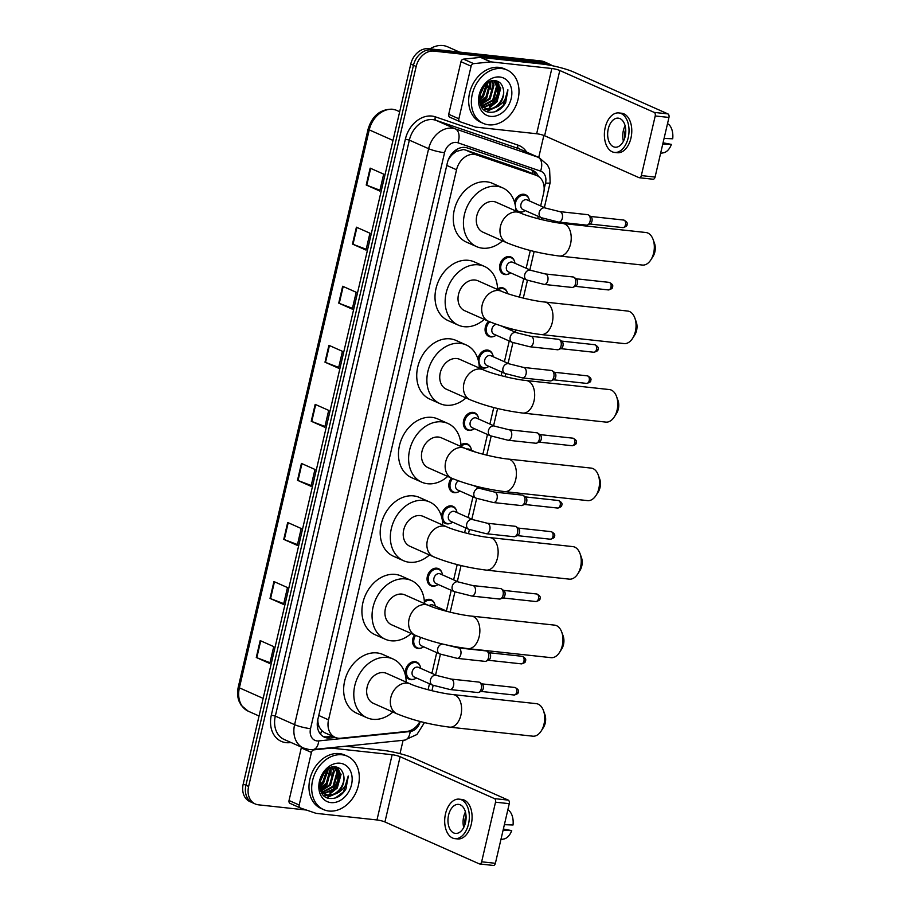 <?xml version="1.0" encoding="UTF-8"?>
<svg xmlns="http://www.w3.org/2000/svg" width="911" height="911" viewBox="0 0 911 911"><rect width="100%" height="100%" fill="white"/><g stroke="black" fill="none" stroke-linecap="round" stroke-linejoin="round"><path stroke-width="1.37" d="M508.543 274.006A9.349 7.231 -66.1 0 1 505.104 274.575A9.349 7.231 -66.1 0 1 503.407 274.12A9.349 7.231 -66.1 0 1 500.173 263.7A9.349 7.231 -66.1 0 1 509.295 256.583A9.349 7.231 -66.1 0 1 510.991 257.027A9.349 7.231 -66.1 0 1 514.351 260.922M497.543 288.855A9.349 7.231 -66.1 0 1 502.041 287.739A9.349 7.231 -66.1 0 1 503.737 288.195A9.349 7.231 -66.1 0 1 507.097 292.078M494.035 336.33A9.349 7.231 -66.1 0 1 490.596 336.899A9.349 7.231 -66.1 0 1 488.9 336.444A9.349 7.231 -66.1 0 1 488.603 321.321M477.945 359.116A9.349 7.231 -66.1 0 1 487.533 350.063A9.349 7.231 -66.1 0 1 489.241 350.519A9.349 7.231 -66.1 0 1 492.6 354.402M486.793 367.497A9.349 7.231 -66.1 0 1 483.342 368.055A9.349 7.231 -66.1 0 1 481.646 367.6A9.349 7.231 -66.1 0 1 479.152 365.493M472.285 429.81A9.349 7.231 -66.1 0 1 468.846 430.379A9.349 7.231 -66.1 0 1 467.149 429.924A9.349 7.231 -66.1 0 1 463.915 419.504A9.349 7.231 -66.1 0 1 473.037 412.387A9.349 7.231 -66.1 0 1 474.733 412.842A9.349 7.231 -66.1 0 1 478.093 416.726M460.943 444.875A9.349 7.231 -66.1 0 1 465.783 443.543A9.349 7.231 -66.1 0 1 467.48 443.999A9.349 7.231 -66.1 0 1 470.85 447.882M457.777 492.134A9.349 7.231 -66.1 0 1 454.338 492.703A9.349 7.231 -66.1 0 1 452.642 492.247A9.349 7.231 -66.1 0 1 451.457 478.104M441.562 516.696A9.349 7.231 -66.1 0 1 451.275 505.867A9.349 7.231 -66.1 0 1 452.983 506.322A9.349 7.231 -66.1 0 1 456.343 510.206M450.535 523.301A9.349 7.231 -66.1 0 1 447.096 523.871A9.349 7.231 -66.1 0 1 445.388 523.415A9.349 7.231 -66.1 0 1 442.347 520.318M436.027 585.625A9.349 7.231 -66.1 0 1 432.588 586.183A9.349 7.231 -66.1 0 1 430.892 585.727A9.349 7.231 -66.1 0 1 427.658 575.308A9.349 7.231 -66.1 0 1 436.779 568.191A9.349 7.231 -66.1 0 1 438.476 568.646A9.349 7.231 -66.1 0 1 441.835 572.529M424.332 600.941A9.349 7.231 -66.1 0 1 429.525 599.347A9.349 7.231 -66.1 0 1 431.222 599.802A9.349 7.231 -66.1 0 1 434.593 603.697M421.52 647.937A9.349 7.231 -66.1 0 1 418.081 648.507A9.349 7.231 -66.1 0 1 416.384 648.051A9.349 7.231 -66.1 0 1 414.448 634.933M414.277 679.105A9.349 7.231 -66.1 0 1 410.838 679.674A9.349 7.231 -66.1 0 1 409.13 679.219A9.349 7.231 -66.1 0 1 405.907 668.788A9.349 7.231 -66.1 0 1 415.017 661.671A9.349 7.231 -66.1 0 1 416.726 662.126A9.349 7.231 -66.1 0 1 420.085 666.009M514.476 202.026A9.349 7.231 -66.1 0 1 523.791 194.259A9.349 7.231 -66.1 0 1 525.488 194.715A9.349 7.231 -66.1 0 1 528.858 198.598M523.039 211.682A9.349 7.231 -66.1 0 1 519.6 212.252A9.349 7.231 -66.1 0 1 517.904 211.796A9.349 7.231 -66.1 0 1 515.808 210.202M540.667 205.92L543.628 193.166A17.525 13.563 113.9 0 0 537 175.652L525.146 170.437L465.544 150.019L463.289 149.529L456.309 151.465L452.79 154.13A5.842 4.521 113.9 0 0 449.943 156.43M537 175.652A17.525 13.563 113.9 0 0 536.146 175.311L476.544 154.904A17.525 13.563 113.9 0 0 474.221 154.392A17.525 13.563 113.9 0 0 456.548 169.765L328.541 719.849A17.525 13.563 113.9 0 0 335.168 737.363A17.525 13.563 113.9 0 0 340.805 738.217L406.727 731.453A17.525 13.563 113.9 0 0 419.937 721.444M319.419 727.274A17.525 13.563 -66.1 0 1 317.893 721.501L317.825 721.797A5.842 4.521 113.9 0 0 319.419 727.274L321.56 730.474L324.51 732.626L335.168 737.363M449.169 157.842A5.842 4.521 113.9 0 0 448.793 159.004L448.724 159.3A17.525 13.563 -66.1 0 1 452.79 154.13M317.848 719.417L317.893 721.501M428.079 689.752L429.468 683.762M431.894 673.343L436.722 652.606M446.401 611.019L451.218 590.282M453.644 579.851L457.197 564.592M464.621 532.707L465.726 527.959M468.152 517.528L472.98 496.802M482.887 454.19L487.476 434.479M489.902 424.048L493.751 407.547M501.164 375.674L501.984 372.155M504.409 361.724L509.238 340.999M511.663 330.568L512.016 329.03M519.441 297.145L523.734 278.675M526.159 268.244L530.293 250.502M537.706 218.629L538.242 216.351M538.469 176.449A17.525 13.563 113.9 0 0 532.616 170.334A17.525 13.563 113.9 0 0 531.751 169.993L467.366 147.946A17.525 13.563 113.9 0 0 465.043 147.423A17.525 13.563 113.9 0 0 447.369 162.807L317.791 719.644A17.525 13.563 113.9 0 0 324.418 737.17A17.525 13.563 113.9 0 0 330.055 738.024L335.419 737.466M338.96 770.353A23.367 18.083 -66.1 0 1 329.907 792.672A23.367 18.083 -66.1 0 0 338.96 770.353M498.647 84.142A23.367 18.083 -66.1 0 1 489.606 106.45A23.367 18.083 -66.1 0 0 498.647 84.142M306.415 810.038L258.439 804.823A17.525 13.563 -66.1 0 1 255.262 803.969A17.525 13.563 -66.1 0 1 248.623 786.455L416.168 66.492A17.525 13.563 -66.1 0 1 433.841 51.107L546.532 63.36A17.525 13.563 -66.1 0 1 549.72 64.214A17.525 13.563 -66.1 0 1 552.1 65.672M543.856 135.432L538.731 157.466M403.095 740.313L399.997 753.648M255.262 803.969L249.842 801.566A17.525 13.563 -66.1 0 1 243.214 784.052L410.759 64.089A17.525 13.563 -66.1 0 1 428.432 48.704L541.123 60.957L543.833 62.164A17.525 13.563 -66.1 0 1 547.01 63.018A17.525 13.563 -66.1 0 0 543.833 62.164L431.131 49.911L543.833 62.164L546.532 63.36M410.759 64.089L413.457 65.285A17.525 13.563 -66.1 0 1 431.131 49.911A17.525 13.563 -66.1 0 0 413.457 65.285L245.924 785.248L413.457 65.285L416.168 66.492M252.552 802.773A17.525 13.563 -66.1 0 1 245.924 785.248A17.525 13.563 -66.1 0 0 252.552 802.773M332.709 736.27L327.345 736.817A17.525 13.563 -66.1 0 1 323.109 736.464M531.159 169.788A17.525 13.563 -66.1 0 1 535.679 175.06M269.986 662.707L256.8 657.696A4.669 0.706 -166.9 0 1 256.276 657.48L269.804 663.493L273.733 646.616L260.193 640.604L256.276 657.48M283.731 603.64L270.544 598.641A4.669 0.706 -166.9 0 1 270.02 598.425L283.549 604.426L287.477 587.561L273.938 581.548L270.02 598.425M297.476 544.584L284.289 539.574A4.669 0.706 -166.9 0 1 283.754 539.369L297.293 545.37L301.211 528.494L287.682 522.493L283.754 539.369M311.22 485.517L298.034 480.518A4.669 0.706 -166.9 0 1 297.498 480.302L311.038 486.315L314.955 469.438L301.427 463.426L297.498 480.302M379.933 190.228L366.746 185.218A4.669 0.706 -166.9 0 1 366.222 185.001L379.75 191.014L383.679 174.138L370.151 168.136L366.222 185.001M366.188 249.284L353.001 244.285A4.669 0.706 -166.9 0 1 352.477 244.068L366.006 250.069L369.934 233.193L356.406 227.192L352.477 244.068M352.443 308.339L339.256 303.34A4.669 0.706 -166.9 0 1 338.733 303.124L352.261 309.136L356.19 292.26L342.661 286.248L338.733 303.124M338.698 367.406L325.512 362.396A4.669 0.706 -166.9 0 1 324.988 362.179L338.516 368.192L342.445 351.316L328.917 345.315L324.988 362.179M324.965 426.462L311.767 421.463A4.669 0.706 -166.9 0 1 311.243 421.246L324.771 427.248L328.7 410.383L315.172 404.37L311.243 421.246M541.123 60.957A17.525 13.563 -66.1 0 1 544.311 61.811L549.72 64.214M459.839 121.653L449.977 117.268A2.927 2.266 -66.1 0 1 449.829 117.212A2.927 2.266 -66.1 0 1 448.724 114.296L458.871 118.794L471.112 66.207L460.966 61.697A2.927 2.266 -66.1 0 1 463.505 59.135L480.552 57.382A2.927 2.266 -66.1 0 1 480.962 57.393L541.692 63.998A23.367 3.553 -166.9 0 1 573.543 71.992L667.922 113.898A2.927 1.799 96.2 0 1 668.959 117.451L655.214 115.959A2.927 1.799 -83.8 0 0 654.178 112.395L559.798 70.5A5.842 0.888 13.1 0 0 551.838 68.496L491.109 61.891A2.927 2.266 113.9 0 0 490.699 61.891L473.652 63.645A2.927 2.266 113.9 0 0 471.112 66.207M448.724 114.296L460.966 61.697M458.871 118.794A2.927 2.266 113.9 0 0 459.975 121.721A2.927 2.266 113.9 0 0 460.123 121.778L475.542 127.05A2.927 2.266 113.9 0 0 475.929 127.141L536.659 133.746A5.842 0.888 13.1 0 1 544.619 135.739L638.987 177.645A2.927 1.799 -83.8 0 0 639.328 177.736A2.927 1.799 -83.8 0 0 641.333 175.584L655.077 177.076L668.959 117.451M655.077 177.076A2.927 1.799 96.2 0 1 653.073 179.228L639.328 177.736M641.333 175.584L655.214 115.959M625.162 136.434A14.61 8.985 -83.8 0 0 618.284 118.157A14.61 8.985 -83.8 0 0 608.252 128.929A14.61 8.985 -83.8 0 0 615.13 147.195A14.61 8.985 -83.8 0 0 625.162 136.434M625.105 125.775A14.61 8.985 -83.8 0 0 623.363 130.569A14.61 8.985 -83.8 0 0 623.42 141.228M625.698 129.203A11.684 7.186 -83.8 0 0 625.06 131.321A11.684 7.186 -83.8 0 0 624.73 138.005M614.561 152.433L617.305 152.729A19.871 12.219 -83.8 0 0 630.959 138.085A19.871 12.219 -83.8 0 0 621.598 113.226L618.854 112.93A19.871 12.219 -83.8 0 0 605.2 127.574A19.871 12.219 -83.8 0 0 614.561 152.433A19.871 12.219 -83.8 0 0 628.203 137.789A19.871 12.219 -83.8 0 0 618.854 112.93M660.6 153.333L663.504 152.797A15.191 9.338 -83.8 0 0 671.407 144.405L663.06 142.799M662.764 144.075L671.407 144.405M667.49 123.737L668.469 124.158A15.191 9.338 -83.8 0 1 672.717 138.779L664.073 138.449M429.958 48.875A26.294 20.349 -66.1 0 1 442.894 45.55A26.294 20.349 -66.1 0 1 447.677 46.825L459.52 52.086M488.638 124.818A29.22 22.604 -66.1 0 1 483.331 123.395A29.22 22.604 -66.1 0 1 473.242 90.815A29.22 22.604 -66.1 0 1 501.733 68.564A29.22 22.604 -66.1 0 1 507.04 69.988A29.22 22.604 -66.1 0 1 517.129 102.567A29.22 22.604 -66.1 0 1 488.638 124.818M483.331 123.395L480.621 122.188A29.22 22.604 -66.1 0 1 470.531 89.62A29.22 22.604 -66.1 0 1 499.023 67.368A29.22 22.604 -66.1 0 1 504.341 68.792L507.04 69.988M505.673 102.704L507.894 89.79C507.279 98.103 503.157 104.013 495.504 107.544A14.61 11.308 -66.1 0 0 503.088 88.242C501.904 83.926 499.387 81.421 495.538 80.726C479.755 77.799 472.752 110.983 489.389 112.212C495.96 112.782 501.392 109.616 505.673 102.704M499.763 77.002A20.452 15.829 -66.1 0 1 511.219 98.434A20.452 15.829 -66.1 0 1 490.608 116.38A20.452 15.829 -66.1 0 1 479.152 94.949A20.452 15.829 -66.1 0 1 499.763 77.002M483.422 107.145L496.096 101.531L499.934 87.718L495.163 80.715M483.809 107.43L496.95 101.907L500.777 88.094L495.026 80.669M481.987 105.801L492.714 100.028L496.552 86.215L493.739 80.635M481.179 106.075L481.839 106.143M482.329 106.177L493.568 100.404L497.395 86.591L494.161 80.623M480.735 104.07L489.332 98.525L493.17 84.712L491.758 80.92M481.031 104.549L490.186 98.9L494.013 85.087L492.293 80.806M479.767 101.827L485.95 97.022L489.788 83.208L489.423 81.762M479.938 102.465L486.804 97.397L490.63 83.584L490.038 81.489M479.493 98.513L482.568 95.518L486.622 83.516M479.516 99.481L483.411 95.894L487.385 82.947M480.894 91.487L482.09 88.959M479.983 94.459L483.787 86.397M480.575 104.731L484.584 107.965L488.205 109.115L495.504 107.544M485.016 108.147L487.362 108.739C496.506 110.436 506.083 97.226 503.088 88.242M479.846 102.237L485.426 108.341M481.623 106.644L482.967 107.054M481.441 106.541L483.354 107.316M498.283 81.614A26.294 20.349 -66.1 0 1 498.351 82.912M498.363 83.664A26.294 20.349 -66.1 0 1 498.26 86.294M497.782 89.699A26.294 20.349 -66.1 0 1 497.577 90.667M479.778 95.496L484.39 85.668M479.585 100.483L483.308 96.805L488.148 82.457M480.461 103.592L486.69 98.308L491.154 81.09M486.633 111.393L498.704 106.04M479.539 100.005L483.582 95.689M487.248 87.49L487.738 82.707M490.63 88.993L490.801 81.204M497.395 91.988L496.928 81.956M483.992 109.684L487.579 109.013M488.182 108.796L497.11 101.702M495.174 111.711L503.179 105.63L507.894 89.79M653.085 239.456L654.485 243.283A10.522 6.468 96.2 0 1 654.85 251.994A10.522 6.468 96.2 0 1 653.062 256.378L650.875 259.829A16.364 10.055 -83.8 0 0 653.654 252.996A16.364 10.055 -83.8 0 0 653.085 239.456A16.364 10.055 -83.8 0 0 645.956 232.521L562.85 223.491A16.364 10.055 96.2 0 1 570.548 243.954A16.364 10.055 96.2 0 1 559.308 256.014L642.414 265.055A16.364 10.055 -83.8 0 0 650.875 259.829M562.85 223.491C550.415 222.318 527.981 216.59 519.942 212.798L496.256 202.288A16.364 12.663 113.9 0 0 493.284 201.49A16.364 12.663 113.9 0 0 477.33 213.948A16.364 12.663 113.9 0 0 482.978 232.191L506.664 242.702C522.379 249.113 539.938 253.554 559.308 256.014M502.542 240.88A32.136 24.87 -66.1 0 1 482.42 248.179A32.136 24.87 -66.1 0 1 476.578 246.608A32.136 24.87 -66.1 0 1 465.487 210.771A32.136 24.87 -66.1 0 1 496.825 186.299A32.136 24.87 -66.1 0 1 502.667 187.871A32.136 24.87 -66.1 0 1 515.82 210.976M476.578 246.608L466.432 242.11A32.136 24.87 -66.1 0 1 455.329 206.273A32.136 24.87 -66.1 0 1 486.668 181.801A32.136 24.87 -66.1 0 1 492.509 183.362L502.667 187.871M634.819 317.973L636.22 321.811A10.522 6.468 96.2 0 1 636.584 330.511A10.522 6.468 96.2 0 1 634.796 334.906L632.598 338.345A16.364 10.055 -83.8 0 0 635.377 331.513A16.364 10.055 -83.8 0 0 634.819 317.973A16.364 10.055 -83.8 0 0 627.679 311.05L544.573 302.008A16.364 10.055 96.2 0 1 552.282 322.483A16.364 10.055 96.2 0 1 541.043 334.542L624.137 343.572A16.364 10.055 -83.8 0 0 632.598 338.345M544.573 302.008C532.138 300.835 509.704 295.107 501.665 291.326L477.99 280.804A16.364 12.663 113.9 0 0 475.018 280.007A16.364 12.663 113.9 0 0 459.064 292.465A16.364 12.663 113.9 0 0 464.712 310.719L488.387 321.23C504.113 327.63 521.661 332.071 541.043 334.542M484.276 319.397A32.136 24.87 -66.1 0 1 464.154 326.696A32.136 24.87 -66.1 0 1 458.313 325.136A32.136 24.87 -66.1 0 1 447.21 289.299A32.136 24.87 -66.1 0 1 478.548 264.828A32.136 24.87 -66.1 0 1 484.39 266.388A32.136 24.87 -66.1 0 1 497.554 289.493M458.313 325.136L448.155 320.626A32.136 24.87 -66.1 0 1 437.064 284.79A32.136 24.87 -66.1 0 1 468.402 260.318A32.136 24.87 -66.1 0 1 474.244 261.878L484.39 266.388M616.542 396.49L617.943 400.328A10.522 6.468 96.2 0 1 618.307 409.039A10.522 6.468 96.2 0 1 616.519 413.423L614.321 416.862A16.364 10.055 -83.8 0 0 617.111 410.041A16.364 10.055 -83.8 0 0 616.542 396.49A16.364 10.055 -83.8 0 0 609.402 389.566L526.307 380.536A16.364 10.055 96.2 0 1 534.005 400.999A16.364 10.055 96.2 0 1 522.766 413.059L605.872 422.1A16.364 10.055 -83.8 0 0 614.321 416.862M526.307 380.536C513.872 379.363 491.439 373.635 483.388 369.843L459.713 359.333A16.364 12.663 113.9 0 0 456.741 358.535A16.364 12.663 113.9 0 0 440.787 370.993A16.364 12.663 113.9 0 0 446.436 389.236L470.11 399.747C485.836 406.158 503.384 410.588 522.766 413.059M465.999 397.925A32.136 24.87 -66.1 0 1 445.878 405.224A32.136 24.87 -66.1 0 1 440.036 403.653A32.136 24.87 -66.1 0 1 428.933 367.816A32.136 24.87 -66.1 0 1 460.271 343.345A32.136 24.87 -66.1 0 1 466.113 344.916A32.136 24.87 -66.1 0 1 479.277 368.021M440.036 403.653L429.89 399.155A32.136 24.87 -66.1 0 1 418.787 363.318A32.136 24.87 -66.1 0 1 450.125 338.846A32.136 24.87 -66.1 0 1 455.967 340.407L466.113 344.916M598.265 475.018L599.666 478.844A10.522 6.468 96.2 0 1 600.03 487.556A10.522 6.468 96.2 0 1 598.242 491.951L596.056 495.39A16.364 10.055 -83.8 0 0 598.834 488.558A16.364 10.055 -83.8 0 0 598.265 475.018A16.364 10.055 -83.8 0 0 591.137 468.095L508.031 459.053A16.364 10.055 96.2 0 1 515.728 479.528A16.364 10.055 96.2 0 1 504.489 491.587L587.595 500.617A16.364 10.055 -83.8 0 0 596.056 495.39M508.031 459.053C495.595 457.88 473.162 452.152 465.122 448.36L441.448 437.849A16.364 12.663 113.9 0 0 438.464 437.052A16.364 12.663 113.9 0 0 422.51 449.51A16.364 12.663 113.9 0 0 428.17 467.753L451.845 478.275C467.571 484.675 485.119 489.116 504.489 491.587M447.722 476.442A32.136 24.87 -66.1 0 1 427.601 483.741A32.136 24.87 -66.1 0 1 421.759 482.181A32.136 24.87 -66.1 0 1 410.667 446.344A32.136 24.87 -66.1 0 1 442.006 421.873A32.136 24.87 -66.1 0 1 447.848 423.433A32.136 24.87 -66.1 0 1 461.012 446.538M421.759 482.181L411.613 477.671A32.136 24.87 -66.1 0 1 400.521 441.835A32.136 24.87 -66.1 0 1 431.86 417.363A32.136 24.87 -66.1 0 1 437.701 418.923L447.848 423.433M580 553.535L581.4 557.373A10.522 6.468 96.2 0 1 581.765 566.073A10.522 6.468 96.2 0 1 579.977 570.468L577.779 573.907A16.364 10.055 -83.8 0 0 580.569 567.086A16.364 10.055 -83.8 0 0 580 553.535A16.364 10.055 -83.8 0 0 572.86 546.611L489.754 537.57A16.364 10.055 96.2 0 1 497.463 558.044A16.364 10.055 96.2 0 1 486.223 570.104L569.318 579.145A16.364 10.055 -83.8 0 0 577.779 573.907M489.754 537.57C477.318 536.397 454.885 530.669 446.845 526.888L423.171 516.378A16.364 12.663 113.9 0 0 420.199 515.58A16.364 12.663 113.9 0 0 404.245 528.038A16.364 12.663 113.9 0 0 409.893 546.281L433.568 556.792C449.294 563.203 466.842 567.633 486.223 570.104M429.457 554.97A32.136 24.87 -66.1 0 1 409.335 562.258A32.136 24.87 -66.1 0 1 403.493 560.698A32.136 24.87 -66.1 0 1 392.39 524.861A32.136 24.87 -66.1 0 1 423.729 500.39A32.136 24.87 -66.1 0 1 429.571 501.95A32.136 24.87 -66.1 0 1 442.735 525.055M403.493 560.698L393.347 556.188A32.136 24.87 -66.1 0 1 382.244 520.352A32.136 24.87 -66.1 0 1 413.583 495.88A32.136 24.87 -66.1 0 1 419.424 497.452L429.571 501.95M561.723 632.063L563.123 635.889A10.522 6.468 96.2 0 1 563.488 644.601A10.522 6.468 96.2 0 1 561.7 648.985L559.513 652.435A16.364 10.055 -83.8 0 0 562.292 645.603A16.364 10.055 -83.8 0 0 561.723 632.063A16.364 10.055 -83.8 0 0 554.594 625.128L471.488 616.098A16.364 10.055 96.2 0 1 479.186 636.561A16.364 10.055 96.2 0 1 467.947 648.621L551.053 657.662A16.364 10.055 -83.8 0 0 559.513 652.435M471.488 616.098C459.053 614.925 436.62 609.197 428.58 605.405L404.894 594.894A16.364 12.663 113.9 0 0 401.922 594.097A16.364 12.663 113.9 0 0 385.968 606.555A16.364 12.663 113.9 0 0 391.616 624.798L415.302 635.309C431.017 641.72 448.576 646.161 467.947 648.621M411.18 633.487A32.136 24.87 -66.1 0 1 391.058 640.786A32.136 24.87 -66.1 0 1 385.216 639.215A32.136 24.87 -66.1 0 1 374.114 603.378A32.136 24.87 -66.1 0 1 405.463 578.906A32.136 24.87 -66.1 0 1 411.305 580.478A32.136 24.87 -66.1 0 1 424.458 603.583M385.216 639.215L375.07 634.716A32.136 24.87 -66.1 0 1 363.967 598.88A32.136 24.87 -66.1 0 1 395.306 574.408A32.136 24.87 -66.1 0 1 401.147 575.968L411.305 580.478M543.457 710.58L544.858 714.418A10.522 6.468 96.2 0 1 545.222 723.118A10.522 6.468 96.2 0 1 543.423 727.513L541.236 730.952A16.364 10.055 -83.8 0 0 544.015 724.12A16.364 10.055 -83.8 0 0 543.457 710.58A16.364 10.055 -83.8 0 0 536.317 703.656L453.211 694.615A16.364 10.055 96.2 0 1 460.92 715.089A16.364 10.055 96.2 0 1 449.681 727.149L532.776 736.179A16.364 10.055 -83.8 0 0 541.236 730.952M453.211 694.615C440.776 693.442 418.343 687.714 410.303 683.933L386.628 673.411A16.364 12.663 113.9 0 0 383.656 672.614A16.364 12.663 113.9 0 0 367.702 685.072A16.364 12.663 113.9 0 0 373.351 703.326L397.025 713.837C412.751 720.237 430.299 724.678 449.681 727.149M392.914 712.003A32.136 24.87 -66.1 0 1 372.793 719.303A32.136 24.87 -66.1 0 1 366.951 717.743A32.136 24.87 -66.1 0 1 355.848 681.906A32.136 24.87 -66.1 0 1 387.186 657.435A32.136 24.87 -66.1 0 1 393.028 658.995A32.136 24.87 -66.1 0 1 406.192 682.1M366.951 717.743L356.793 713.233A32.136 24.87 -66.1 0 1 345.702 677.397A32.136 24.87 -66.1 0 1 377.04 652.925A32.136 24.87 -66.1 0 1 382.882 654.485L393.028 658.995M541.214 217.672L522.948 209.564A5.261 4.065 -66.1 0 1 521.126 203.7A5.261 4.065 -66.1 0 1 526.262 199.691A5.261 4.065 -66.1 0 1 527.218 199.953L545.484 208.061L559.844 211.637A5.261 3.234 96.2 0 1 560.447 211.807A5.261 3.234 96.2 0 1 562.235 218.538A5.261 3.234 96.2 0 1 558.705 222.09L541.214 217.672A5.261 4.065 -66.1 0 1 539.153 212.741A5.261 4.065 -66.1 0 1 544.527 207.799A5.261 4.065 -66.1 0 1 545.484 208.061M559.844 211.637L587.606 214.654A5.261 3.234 96.2 0 1 588.21 214.825A5.261 3.234 96.2 0 1 588.62 215.053A5.261 3.234 96.2 0 1 590.248 220.234A5.261 3.234 96.2 0 1 587.538 224.949A5.261 3.234 96.2 0 1 586.468 225.119L558.705 222.09M525.203 210.566A8.768 6.787 -66.1 0 1 520.409 211.99A8.768 6.787 -66.1 0 1 518.814 211.568A8.768 6.787 -66.1 0 1 515.649 207.867M515.227 205.043A8.768 6.787 -66.1 0 1 524.337 195.113A8.768 6.787 -66.1 0 1 525.932 195.546A8.768 6.787 -66.1 0 1 529.473 200.955M590.635 216.533A3.803 2.334 96.2 0 1 590.932 216.693A3.803 2.334 96.2 0 1 591.979 221.157A3.803 2.334 96.2 0 1 590.146 223.833L587.538 224.949M526.706 279.996L508.44 271.888A5.261 4.065 -66.1 0 1 506.63 266.023A5.261 4.065 -66.1 0 1 511.754 262.015A5.261 4.065 -66.1 0 1 512.711 262.277L530.976 270.385L545.336 273.96A5.261 3.234 96.2 0 1 545.951 274.131A5.261 3.234 96.2 0 1 547.739 280.861A5.261 3.234 96.2 0 1 544.197 284.414L526.706 279.996A5.261 4.065 -66.1 0 1 524.656 275.054A5.261 4.065 -66.1 0 1 530.02 270.123A5.261 4.065 -66.1 0 1 530.976 270.385M545.336 273.96L573.099 276.978A5.261 3.234 96.2 0 1 573.714 277.149A5.261 3.234 96.2 0 1 574.112 277.377A5.261 3.234 96.2 0 1 575.752 282.558A5.261 3.234 96.2 0 1 573.042 287.261A5.261 3.234 96.2 0 1 571.96 287.432L544.197 284.414M510.695 272.89A8.768 6.787 -66.1 0 1 505.912 274.313A8.768 6.787 -66.1 0 1 504.318 273.892A8.768 6.787 -66.1 0 1 501.289 264.11A8.768 6.787 -66.1 0 1 509.841 257.437A8.768 6.787 -66.1 0 1 511.424 257.87A8.768 6.787 -66.1 0 1 514.966 263.268M576.128 278.846A3.803 2.334 96.2 0 1 576.424 279.017A3.803 2.334 96.2 0 1 577.483 283.48A3.803 2.334 96.2 0 1 575.65 286.156L573.042 287.261M498.169 289.766A8.768 6.787 -66.1 0 1 502.587 288.605A8.768 6.787 -66.1 0 1 504.182 289.026A8.768 6.787 -66.1 0 1 507.586 293.604M512.21 342.32A5.261 4.065 -66.1 0 1 510.149 337.377A5.261 4.065 -66.1 0 1 515.524 332.447A5.261 4.065 -66.1 0 1 516.48 332.709L530.84 336.284A5.261 3.234 96.2 0 1 531.443 336.444A5.261 3.234 96.2 0 1 533.231 343.174A5.261 3.234 96.2 0 1 529.701 346.738L512.21 342.32L493.944 334.212A5.261 4.065 -66.1 0 1 491.974 328.86A5.261 4.065 -66.1 0 1 496.393 324.35M530.84 336.284L558.602 339.302A5.261 3.234 96.2 0 1 559.206 339.473A5.261 3.234 96.2 0 1 559.616 339.701A5.261 3.234 96.2 0 1 561.244 344.882A5.261 3.234 96.2 0 1 558.534 349.585A5.261 3.234 96.2 0 1 557.464 349.756L529.701 346.738M496.199 335.202A8.768 6.787 -66.1 0 1 491.405 336.637A8.768 6.787 -66.1 0 1 489.811 336.205A8.768 6.787 -66.1 0 1 489.765 321.822M561.631 341.17A3.803 2.334 96.2 0 1 561.916 341.34A3.803 2.334 96.2 0 1 562.975 345.804A3.803 2.334 96.2 0 1 561.142 348.48L558.534 349.585M504.956 373.476L486.69 365.368A5.261 4.065 -66.1 0 1 484.88 359.503A5.261 4.065 -66.1 0 1 490.004 355.495A5.261 4.065 -66.1 0 1 490.961 355.757L509.226 363.865L523.586 367.44A5.261 3.234 96.2 0 1 524.201 367.611A5.261 3.234 96.2 0 1 525.977 374.341A5.261 3.234 96.2 0 1 522.447 377.906L504.956 373.476A5.261 4.065 -66.1 0 1 502.906 368.545A5.261 4.065 -66.1 0 1 508.27 363.614A5.261 4.065 -66.1 0 1 509.226 363.865M523.586 367.44L551.349 370.458A5.261 3.234 96.2 0 1 551.952 370.629A5.261 3.234 96.2 0 1 552.362 370.857A5.261 3.234 96.2 0 1 553.99 376.038A5.261 3.234 96.2 0 1 551.28 380.752A5.261 3.234 96.2 0 1 550.21 380.923L522.447 377.906M488.945 366.37A8.768 6.787 -66.1 0 1 484.151 367.793A8.768 6.787 -66.1 0 1 482.557 367.372A8.768 6.787 -66.1 0 1 479.539 357.602A8.768 6.787 -66.1 0 1 488.08 350.929A8.768 6.787 -66.1 0 1 489.674 351.35A8.768 6.787 -66.1 0 1 493.215 356.759M554.378 372.337A3.803 2.334 96.2 0 1 554.674 372.497A3.803 2.334 96.2 0 1 555.721 376.972A3.803 2.334 96.2 0 1 553.888 379.648L551.28 380.752M490.448 435.8L472.183 427.692A5.261 4.065 -66.1 0 1 470.372 421.827A5.261 4.065 -66.1 0 1 475.496 417.819A5.261 4.065 -66.1 0 1 476.453 418.081L494.719 426.189L509.078 429.764A5.261 3.234 96.2 0 1 509.693 429.935A5.261 3.234 96.2 0 1 511.481 436.665A5.261 3.234 96.2 0 1 507.951 440.218L490.448 435.8A5.261 4.065 -66.1 0 1 488.398 430.869A5.261 4.065 -66.1 0 1 493.762 425.927A5.261 4.065 -66.1 0 1 494.719 426.189M509.078 429.764L536.841 432.782A5.261 3.234 96.2 0 1 537.456 432.953A5.261 3.234 96.2 0 1 537.854 433.18A5.261 3.234 96.2 0 1 539.494 438.362A5.261 3.234 96.2 0 1 536.784 443.076A5.261 3.234 96.2 0 1 535.702 443.236L507.951 440.218M474.437 428.694A8.768 6.787 -66.1 0 1 469.655 430.117A8.768 6.787 -66.1 0 1 468.06 429.696A8.768 6.787 -66.1 0 1 465.031 419.925A8.768 6.787 -66.1 0 1 473.583 413.241A8.768 6.787 -66.1 0 1 475.178 413.674A8.768 6.787 -66.1 0 1 478.708 419.083M539.87 434.661A3.803 2.334 96.2 0 1 540.166 434.82A3.803 2.334 96.2 0 1 541.225 439.284A3.803 2.334 96.2 0 1 539.392 441.96L536.784 443.076M466.876 449.1A5.261 4.065 -66.1 0 1 468.254 448.986A5.261 4.065 -66.1 0 1 469.199 449.237L475.941 452.232M461 446.253A8.768 6.787 -66.1 0 1 466.33 444.409A8.768 6.787 -66.1 0 1 467.924 444.83A8.768 6.787 -66.1 0 1 471.454 450.239M475.952 498.123A5.261 4.065 -66.1 0 1 473.891 493.181A5.261 4.065 -66.1 0 1 479.266 488.25A5.261 4.065 -66.1 0 1 480.222 488.512L494.582 492.088A5.261 3.234 96.2 0 1 495.185 492.259A5.261 3.234 96.2 0 1 496.973 498.977A5.261 3.234 96.2 0 1 493.443 502.542L475.952 498.123L457.686 490.016A5.261 4.065 -66.1 0 1 455.546 485.745A5.261 4.065 -66.1 0 1 458.335 480.86M494.582 492.088L522.345 495.106A5.261 3.234 96.2 0 1 522.948 495.277A5.261 3.234 96.2 0 1 523.358 495.504A5.261 3.234 96.2 0 1 524.987 500.686A5.261 3.234 96.2 0 1 522.276 505.389A5.261 3.234 96.2 0 1 521.206 505.559L493.443 502.542M459.941 491.018A8.768 6.787 -66.1 0 1 455.147 492.441A8.768 6.787 -66.1 0 1 453.553 492.02A8.768 6.787 -66.1 0 1 452.573 478.594M525.374 496.973A3.803 2.334 96.2 0 1 525.67 497.144A3.803 2.334 96.2 0 1 526.717 501.608A3.803 2.334 96.2 0 1 524.884 504.284L522.276 505.389M468.698 529.28L450.433 521.172A5.261 4.065 -66.1 0 1 448.622 515.307A5.261 4.065 -66.1 0 1 453.746 511.31A5.261 4.065 -66.1 0 1 454.703 511.561L472.968 519.669L487.328 523.244A5.261 3.234 96.2 0 1 487.943 523.415A5.261 3.234 96.2 0 1 489.719 530.145A5.261 3.234 96.2 0 1 486.189 533.709L468.698 529.28A5.261 4.065 -66.1 0 1 466.648 524.349A5.261 4.065 -66.1 0 1 472.012 519.418A5.261 4.065 -66.1 0 1 472.968 519.669M487.328 523.244L515.091 526.273A5.261 3.234 96.2 0 1 515.694 526.433A5.261 3.234 96.2 0 1 516.104 526.66A5.261 3.234 96.2 0 1 517.733 531.842A5.261 3.234 96.2 0 1 515.034 536.556A5.261 3.234 96.2 0 1 513.952 536.727L486.189 533.709M452.687 522.174A8.768 6.787 -66.1 0 1 447.893 523.609A8.768 6.787 -66.1 0 1 446.31 523.176A8.768 6.787 -66.1 0 1 443.281 513.405A8.768 6.787 -66.1 0 1 451.822 506.732A8.768 6.787 -66.1 0 1 453.416 507.154A8.768 6.787 -66.1 0 1 456.958 512.563M518.12 528.141A3.803 2.334 96.2 0 1 518.416 528.312A3.803 2.334 96.2 0 1 519.464 532.776A3.803 2.334 96.2 0 1 517.642 535.452L515.034 536.556M454.19 591.603L435.936 583.495A5.261 4.065 -66.1 0 1 434.114 577.631A5.261 4.065 -66.1 0 1 439.239 573.623A5.261 4.065 -66.1 0 1 440.195 573.884L458.461 581.992L472.82 585.568A5.261 3.234 96.2 0 1 473.435 585.739A5.261 3.234 96.2 0 1 475.223 592.469A5.261 3.234 96.2 0 1 471.693 596.022L454.19 591.603A5.261 4.065 -66.1 0 1 452.141 586.673A5.261 4.065 -66.1 0 1 457.504 581.742A5.261 4.065 -66.1 0 1 458.461 581.992M472.82 585.568L500.583 588.586A5.261 3.234 96.2 0 1 501.198 588.757A5.261 3.234 96.2 0 1 501.597 588.984A5.261 3.234 96.2 0 1 503.236 594.166A5.261 3.234 96.2 0 1 500.526 598.88A5.261 3.234 96.2 0 1 499.456 599.051L471.693 596.022M438.18 584.498A8.768 6.787 -66.1 0 1 433.397 585.921A8.768 6.787 -66.1 0 1 431.803 585.5A8.768 6.787 -66.1 0 1 428.774 575.729A8.768 6.787 -66.1 0 1 437.326 569.056A8.768 6.787 -66.1 0 1 438.92 569.477A8.768 6.787 -66.1 0 1 442.45 574.887M503.624 590.465A3.803 2.334 96.2 0 1 503.908 590.624A3.803 2.334 96.2 0 1 504.967 595.099A3.803 2.334 96.2 0 1 503.134 597.775L500.526 598.88M429.115 605.644A5.261 4.065 -66.1 0 1 431.996 604.79A5.261 4.065 -66.1 0 1 432.953 605.041L447.631 611.566M424.424 602.342A8.768 6.787 -66.1 0 1 430.072 600.212A8.768 6.787 -66.1 0 1 431.666 600.634A8.768 6.787 -66.1 0 1 435.196 606.043M443.964 644.316L458.324 647.892A5.261 3.234 96.2 0 1 458.928 648.063A5.261 3.234 96.2 0 1 460.715 654.793A5.261 3.234 96.2 0 1 457.185 658.346L439.694 653.927L421.429 645.819A5.261 4.065 -66.1 0 1 420.984 637.609M458.324 647.892L486.087 650.909A5.261 3.234 96.2 0 1 486.69 651.08A5.261 3.234 96.2 0 1 487.1 651.308A5.261 3.234 96.2 0 1 488.729 656.489A5.261 3.234 96.2 0 1 486.018 661.204A5.261 3.234 96.2 0 1 484.948 661.363L457.185 658.346M423.683 646.821A8.768 6.787 -66.1 0 1 418.889 648.245A8.768 6.787 -66.1 0 1 417.295 647.823A8.768 6.787 -66.1 0 1 415.553 635.423M489.116 652.788A3.803 2.334 96.2 0 1 489.412 652.948A3.803 2.334 96.2 0 1 490.46 657.412A3.803 2.334 96.2 0 1 488.626 660.088L486.018 661.204M432.44 685.083L414.175 676.975A5.261 4.065 -66.1 0 1 412.364 671.111A5.261 4.065 -66.1 0 1 417.489 667.114A5.261 4.065 -66.1 0 1 418.445 667.364L436.711 675.472L451.07 679.059A5.261 3.234 96.2 0 1 451.685 679.219A5.261 3.234 96.2 0 1 453.473 685.949A5.261 3.234 96.2 0 1 449.932 689.513L432.44 685.083A5.261 4.065 -66.1 0 1 430.391 680.153A5.261 4.065 -66.1 0 1 435.754 675.222A5.261 4.065 -66.1 0 1 436.711 675.472M451.07 679.059L478.833 682.077A5.261 3.234 96.2 0 1 479.448 682.237A5.261 3.234 96.2 0 1 479.846 682.476A5.261 3.234 96.2 0 1 481.475 687.657A5.261 3.234 96.2 0 1 478.776 692.36A5.261 3.234 96.2 0 1 477.694 692.531L449.932 689.513M416.429 677.978A8.768 6.787 -66.1 0 1 411.647 679.412A8.768 6.787 -66.1 0 1 410.052 678.98A8.768 6.787 -66.1 0 1 407.023 669.209A8.768 6.787 -66.1 0 1 415.564 662.536A8.768 6.787 -66.1 0 1 417.158 662.957A8.768 6.787 -66.1 0 1 420.7 668.367M481.862 683.945A3.803 2.334 96.2 0 1 482.158 684.115A3.803 2.334 96.2 0 1 483.217 688.579A3.803 2.334 96.2 0 1 481.384 691.255L478.776 692.36M300.152 807.863L290.29 803.491A2.927 2.266 -66.1 0 1 290.142 803.434A2.927 2.266 -66.1 0 1 289.038 800.507L299.184 805.017L311.425 752.418L301.279 747.92A2.927 2.266 -66.1 0 1 301.541 747.179M289.038 800.507L301.279 747.92M345.383 746.223L382.005 750.208A23.367 3.553 -166.9 0 1 413.856 758.214L508.224 800.109A2.927 1.799 96.2 0 1 509.272 803.673L495.527 802.181A2.927 1.799 -83.8 0 0 494.491 798.617L400.111 756.711A5.842 0.888 13.1 0 0 392.151 754.718L331.422 748.113A2.927 2.266 113.9 0 0 331.012 748.113L313.965 749.855A2.927 2.266 113.9 0 0 311.425 752.418M299.184 805.017A2.927 2.266 113.9 0 0 300.288 807.932A2.927 2.266 113.9 0 0 300.436 807.989L315.855 813.272A2.927 2.266 113.9 0 0 316.242 813.364L376.972 819.957A5.842 0.888 13.1 0 1 384.932 821.961L479.3 863.867A2.927 1.799 -83.8 0 0 479.641 863.958A2.927 1.799 -83.8 0 0 481.646 861.806L495.39 863.298L509.272 803.673M495.39 863.298A2.927 1.799 96.2 0 1 493.386 865.45L479.641 863.958M481.646 861.806L495.527 802.181M465.475 822.656A14.61 8.985 -83.8 0 0 458.597 804.379A14.61 8.985 -83.8 0 0 448.565 815.14A14.61 8.985 -83.8 0 0 455.443 833.417A14.61 8.985 -83.8 0 0 465.475 822.656M465.419 811.986A14.61 8.985 -83.8 0 0 463.676 816.791A14.61 8.985 -83.8 0 0 463.733 827.45M466.011 815.413A11.684 7.186 -83.8 0 0 465.373 817.531A11.684 7.186 -83.8 0 0 465.043 824.227M454.874 838.644L457.618 838.94A19.871 12.219 -83.8 0 0 471.272 824.307A19.871 12.219 -83.8 0 0 461.911 799.448L459.167 799.152A19.871 12.219 -83.8 0 0 445.513 813.785A19.871 12.219 -83.8 0 0 454.874 838.644A19.871 12.219 -83.8 0 0 468.516 824A19.871 12.219 -83.8 0 0 459.167 799.152M500.913 839.555L503.817 839.008A15.191 9.338 -83.8 0 0 511.72 830.627L503.373 829.021M503.066 830.297L511.72 830.627M507.803 809.959L508.782 810.38A15.191 9.338 -83.8 0 1 513.03 825.002L504.375 824.671M328.951 811.029A29.22 22.604 -66.1 0 1 323.644 809.617A29.22 22.604 -66.1 0 1 313.555 777.037A29.22 22.604 -66.1 0 1 342.046 754.786A29.22 22.604 -66.1 0 1 347.353 756.21A29.22 22.604 -66.1 0 1 357.442 788.789A29.22 22.604 -66.1 0 1 328.951 811.029M323.644 809.617L320.934 808.41A29.22 22.604 -66.1 0 1 310.845 775.83A29.22 22.604 -66.1 0 1 339.336 753.591A29.22 22.604 -66.1 0 1 344.643 755.003L347.353 756.21M345.986 788.915L348.207 776.001C347.592 784.314 343.47 790.236 335.817 793.766A14.61 11.308 -66.1 0 0 343.401 774.464C342.217 770.137 339.701 767.631 335.852 766.937C320.068 764.022 313.065 797.205 329.702 798.435C336.273 799.004 341.705 795.838 345.986 788.915M340.076 763.224A20.452 15.829 -66.1 0 1 351.532 784.656A20.452 15.829 -66.1 0 1 330.921 802.602A20.452 15.829 -66.1 0 1 319.465 781.171A20.452 15.829 -66.1 0 1 340.076 763.224M323.735 793.367L336.41 787.753L340.247 773.94L335.476 766.937M324.122 793.652L337.264 788.129L341.09 774.316L335.339 766.88M322.3 792.023L333.027 786.25L336.865 772.437L334.052 766.857M321.492 792.285L322.152 792.365M322.642 792.399L333.881 786.626L337.708 772.813L334.474 766.846M321.048 790.292L329.645 784.747L333.483 770.934L332.071 767.142M321.344 790.771L330.488 785.123L334.326 771.31L332.606 767.028M320.08 788.038L326.263 783.244L330.101 769.431L329.736 767.973M320.239 788.675L327.106 783.619L330.944 769.806L330.351 767.7M319.807 784.735L322.881 781.74L326.935 769.738M319.818 785.692L323.724 782.116L327.698 769.169M321.207 777.709L322.403 775.181M320.296 780.681L324.1 772.619M320.888 790.953L324.897 794.187L328.518 795.326L335.817 793.766M325.318 794.358L327.675 794.95C336.819 796.658 346.396 783.437 343.401 774.464M320.16 788.459L325.739 794.563M321.936 792.866L323.28 793.276M321.754 792.764L323.667 793.527M338.596 767.836A26.294 20.349 -66.1 0 1 338.664 769.135M338.676 769.886A26.294 20.349 -66.1 0 1 338.562 772.517M338.083 775.921A26.294 20.349 -66.1 0 1 337.89 776.878M320.091 781.706L324.703 771.879M319.898 786.705L323.621 783.027L328.461 768.668M320.774 789.803L327.003 784.53L331.467 767.301M326.947 797.603L339.017 792.263M319.852 786.216L323.895 781.911M327.561 773.701L328.051 768.93M330.944 775.204L331.114 767.415M337.708 778.21L337.241 768.178M324.293 795.907L327.88 795.223M328.495 795.018L337.423 787.913M326.548 797.421L337.548 793.06M335.487 797.934L343.493 791.853L348.207 776.001M465.544 150.019L476.544 154.904M320.513 734.198A17.525 10.146 -95.9 0 0 321.56 730.474M532.297 173.568A17.525 11.08 -71.1 0 0 532.491 170.756M456.309 151.465A17.525 11.08 -71.1 0 0 456.775 149.415M446.766 165.426L456.548 169.765M525.146 170.437L536.146 175.311M318.759 715.499L328.541 719.849M544.174 188.839L545.541 182.997A11.684 9.042 113.9 0 0 540.542 171.097L457.891 142.788A11.684 9.042 113.9 0 0 456.343 142.435A11.684 9.042 113.9 0 0 444.557 152.695L310.526 728.663A11.684 9.042 113.9 0 0 317.074 740.916A11.684 9.042 113.9 0 0 318.702 740.916L410.132 731.533A11.684 9.042 113.9 0 0 420.222 721.523M310.526 728.663A11.684 1.776 13.1 0 1 294.595 724.666L428.637 148.698A23.367 18.083 -66.1 0 1 452.186 128.189A23.367 18.083 -66.1 0 1 455.295 128.872L436.016 120.32A23.367 18.083 113.9 0 0 432.907 119.626A23.367 18.083 113.9 0 0 409.346 140.135L275.316 716.103A23.367 18.083 113.9 0 0 284.164 739.459L303.443 748.022A23.367 18.083 -66.1 0 1 294.595 724.666L275.316 716.103L271.341 715.101L405.372 139.132L409.346 140.135L428.637 148.698A11.684 1.776 13.1 0 0 444.557 152.695M303.443 748.022L309.045 749.525L313.133 749.537A11.684 6.764 -95.9 0 0 318.702 740.916M405.372 139.132A26.294 20.349 -66.1 0 1 431.871 116.061A26.294 20.349 -66.1 0 1 435.367 116.836L518.017 145.145A26.294 20.349 -66.1 0 1 526.649 152.103M291.064 742.522L289.732 742.659A26.294 20.349 -66.1 0 1 271.341 715.101M433.841 51.107L428.432 48.704M248.623 786.455L243.214 784.052M457.891 142.788A11.684 7.379 -71.1 0 0 455.295 128.872L537.945 157.182L518.666 148.63L436.016 120.32A2.927 1.845 108.9 0 1 435.367 116.836M540.542 171.097A11.684 7.379 -71.1 0 0 537.945 157.182A23.367 18.083 -66.1 0 1 539.096 157.637L519.817 149.074A23.367 18.083 113.9 0 0 518.666 148.63A2.927 1.845 108.9 0 1 518.017 145.145M289.732 742.659A2.927 1.697 84.1 0 1 289.846 741.987M313.133 749.537L404.552 740.153A11.684 6.764 -95.9 0 0 410.132 731.533M545.541 182.997A11.684 1.776 13.1 0 0 550.153 182.644L549.595 169.321L547.5 164.948L539.096 157.637M327.345 736.817L330.055 738.024M399.667 111.723L395.898 110.049A5.842 3.69 -71.1 0 0 395.704 109.98L395.898 110.049A23.367 18.083 113.9 0 0 392.8 109.366A23.367 18.083 113.9 0 0 369.24 129.874A5.842 0.888 -166.9 0 1 368.124 129.043C372.212 115.834 380.206 109.218 392.117 109.183L395.704 109.98A5.842 3.69 -71.1 0 0 395.431 109.901M392.994 140.419L369.24 129.874L239.388 687.839A23.367 18.083 113.9 0 0 248.236 711.195L241.301 705.456L238.978 701.06C237.384 696.664 237.156 691.984 238.283 687.019A5.842 0.888 13.1 0 0 239.388 687.839L263.154 698.395M311.767 421.463L315.696 404.598M325.512 362.396L329.44 345.542M339.256 303.34L343.185 286.487M353.001 244.285L356.93 227.42M366.746 185.218L370.675 168.364M298.034 480.518L301.951 463.665M284.289 539.574L288.206 522.72M270.544 598.641L274.462 581.776M256.8 657.696L260.717 640.843M544.619 135.739L559.798 70.5M536.659 133.746L551.838 68.496M480.962 57.393L491.109 61.891M654.178 112.395L667.922 113.898M490.699 61.891L480.552 57.382M463.505 59.135L473.652 63.645M499.012 84.837A23.367 18.083 -66.1 0 1 490.494 106.063M519.942 212.798A16.364 12.663 113.9 0 0 516.958 212.001A16.364 12.663 113.9 0 0 500.469 226.361A16.364 12.663 113.9 0 0 506.664 242.702M501.665 291.326A16.364 12.663 113.9 0 0 498.693 290.529A16.364 12.663 113.9 0 0 482.204 304.878A16.364 12.663 113.9 0 0 488.387 321.23M483.388 369.843A16.364 12.663 113.9 0 0 480.416 369.046A16.364 12.663 113.9 0 0 463.927 383.406A16.364 12.663 113.9 0 0 470.11 399.747M465.122 448.36A16.364 12.663 113.9 0 0 462.15 447.563A16.364 12.663 113.9 0 0 445.65 461.923A16.364 12.663 113.9 0 0 451.845 478.275M446.845 526.888A16.364 12.663 113.9 0 0 443.873 526.091A16.364 12.663 113.9 0 0 427.384 540.439A16.364 12.663 113.9 0 0 433.568 556.792M428.58 605.405A16.364 12.663 113.9 0 0 425.596 604.608A16.364 12.663 113.9 0 0 409.107 618.968A16.364 12.663 113.9 0 0 415.302 635.309M410.303 683.933A16.364 12.663 113.9 0 0 407.331 683.136A16.364 12.663 113.9 0 0 390.842 697.484A16.364 12.663 113.9 0 0 397.025 713.837M622.862 227.602C625.994 226.793 627.36 225.814 626.973 224.687C627.895 223.149 626.791 221.612 623.682 220.052A3.803 2.334 96.2 0 1 625.47 224.801A3.803 2.334 96.2 0 1 622.862 227.602L589.759 224.004M626.973 224.687A3.803 0.581 -166.9 0 1 625.47 224.801M608.354 289.926C611.486 289.117 612.864 288.138 612.465 287.011C613.388 285.473 612.294 283.925 609.186 282.376A3.803 2.334 96.2 0 1 610.974 287.124A3.803 2.334 96.2 0 1 608.354 289.926L575.262 286.327M612.465 287.011A3.803 0.581 -166.9 0 1 610.974 287.124M593.858 352.25C596.99 351.43 598.356 350.462 597.969 349.334C598.891 347.797 597.787 346.248 594.678 344.7A3.803 2.334 96.2 0 1 596.466 349.448A3.803 2.334 96.2 0 1 593.858 352.25L560.755 348.651M597.969 349.334A3.803 0.581 -166.9 0 1 596.466 349.448M586.604 383.406C589.736 382.597 591.102 381.629 590.715 380.491C591.638 378.953 590.544 377.416 587.424 375.856A3.803 2.334 96.2 0 1 589.212 380.604A3.803 2.334 96.2 0 1 586.604 383.406L553.501 379.807M590.715 380.491A3.803 0.581 -166.9 0 1 589.212 380.604M572.108 445.73C575.228 444.921 576.606 443.942 576.207 442.814C577.13 441.277 576.037 439.74 572.928 438.18A3.803 2.334 96.2 0 1 574.716 442.928A3.803 2.334 96.2 0 1 572.108 445.73L539.005 442.131M576.207 442.814A3.803 0.581 -166.9 0 1 574.716 442.928M557.6 508.053C560.732 507.245 562.098 506.265 561.711 505.138C562.634 503.601 561.529 502.052 558.42 500.503A3.803 2.334 96.2 0 1 560.208 505.252A3.803 2.334 96.2 0 1 557.6 508.053L524.497 504.455M561.711 505.138A3.803 0.581 -166.9 0 1 560.208 505.252M550.346 539.21C553.478 538.401 554.845 537.433 554.457 536.294C555.38 534.768 554.287 533.22 551.166 531.66A3.803 2.334 96.2 0 1 552.954 536.408A3.803 2.334 96.2 0 1 550.346 539.21L517.243 535.611M554.457 536.294A3.803 0.581 -166.9 0 1 552.954 536.408M535.85 601.533C538.97 600.725 540.348 599.757 539.95 598.618C540.872 597.081 539.779 595.543 536.67 593.983A3.803 2.334 96.2 0 1 538.458 598.732A3.803 2.334 96.2 0 1 535.85 601.533L502.747 597.935M539.95 598.618A3.803 0.581 -166.9 0 1 538.458 598.732M521.343 663.857C524.474 663.049 525.841 662.069 525.453 660.942C526.376 659.405 525.271 657.867 522.162 656.307A3.803 2.334 96.2 0 1 523.95 661.056A3.803 2.334 96.2 0 1 521.343 663.857L488.239 660.259M525.453 660.942A3.803 0.581 -166.9 0 1 523.95 661.056M439.694 653.927A5.261 4.065 -66.1 0 1 437.633 648.996A5.261 4.065 -66.1 0 1 442.644 644.043M514.089 695.013C517.22 694.205 518.587 693.237 518.2 692.098C519.122 690.572 518.029 689.023 514.909 687.463A3.803 2.334 96.2 0 1 516.696 692.223A3.803 2.334 96.2 0 1 514.089 695.013L480.985 691.415M518.2 692.098A3.803 0.581 -166.9 0 1 516.696 692.223M384.932 821.961L400.111 756.711M376.972 819.957L392.151 754.718M330.602 747.749L331.422 748.113M494.491 798.617L508.224 800.109M331.012 748.113L330.272 747.783M313.213 749.525L313.965 749.855M339.325 771.048A23.367 18.083 -66.1 0 1 330.807 792.285M404.552 740.153L416.942 734.494L424.458 722.582M431.928 690.72L433.158 685.391M435.583 674.983L440.412 654.235M450.193 612.203L454.919 591.911M457.345 581.491L461.057 565.549M468.47 533.675L469.416 529.587M471.841 519.168L476.669 498.431M479.095 488.011L479.323 487.032M486.736 455.158L491.177 436.107M493.603 425.688L497.6 408.504M505.013 376.642L505.673 373.783M508.099 363.364L512.927 342.627M515.353 332.208L515.865 329.987M523.29 298.113L527.435 280.303M529.86 269.884L534.142 251.459M541.555 219.597L541.931 217.98M544.357 207.56L550.153 182.644M238.283 687.019L368.124 129.043M248.236 711.195L259.054 716M459.975 121.721L449.829 117.212M518.814 211.568L515.842 210.247M590.932 216.693L588.62 215.053M525.932 195.546L522.96 194.225M623.682 220.052L590.579 216.454M504.318 273.892L501.335 272.571M576.424 279.017L574.112 277.377M511.424 257.87L508.452 256.549M609.186 282.376L576.082 278.777M504.182 289.026L501.198 287.705M489.811 336.205L486.838 334.884M501.392 326.013L516.48 332.709M561.916 341.34L559.616 339.701M594.678 344.7L561.575 341.101M482.557 367.372L479.585 366.051M554.674 372.497L552.362 370.857M489.674 351.35L486.702 350.029M587.424 375.856L554.321 372.257M468.06 429.696L465.077 428.375M540.166 434.82L537.854 433.18M475.178 413.674L472.194 412.353M572.928 438.18L539.824 434.581M467.924 444.83L464.94 443.509M453.553 492.02L450.581 490.699M473.64 485.586L480.222 488.512M525.67 497.144L523.358 495.504M558.42 500.503L525.317 496.905M446.31 523.176L443.327 521.855M518.416 528.312L516.104 526.66M453.416 507.154L450.444 505.833M551.166 531.66L518.074 528.061M431.803 585.5L428.819 584.179M503.908 590.624L501.597 588.984M438.92 569.477L435.936 568.157M536.67 593.983L503.567 590.385M431.666 600.634L428.682 599.313M417.295 647.823L414.323 646.503M489.412 652.948L487.1 651.308M522.162 656.307L489.059 652.709M410.052 678.98L407.069 677.659M482.158 684.115L479.846 682.476M417.158 662.957L414.186 661.637M514.909 687.463L481.817 683.865M300.288 807.932L290.142 803.434"/></g></svg>
